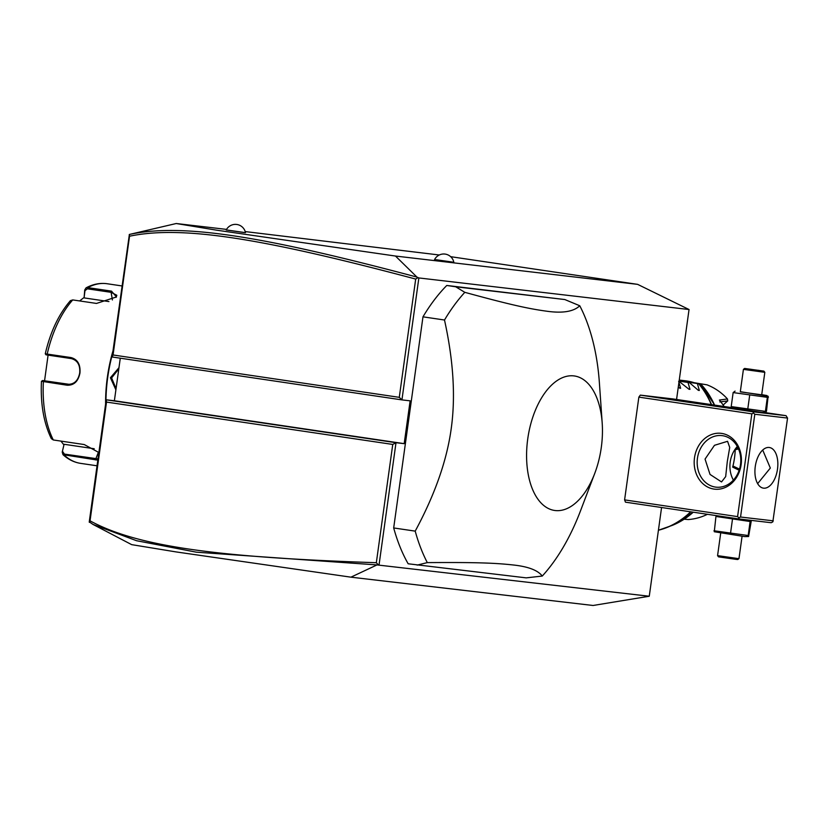 <?xml version="1.0" encoding="UTF-8"?>
<svg xmlns="http://www.w3.org/2000/svg" width="829" height="829" viewBox="0 0 829 829"><rect width="100%" height="100%" fill="white"/><g stroke="black" fill="none" stroke-linecap="round" stroke-linejoin="round"><path stroke-width="1.24" d="M661.573 507.503L649.262 596.238L593.067 605.481L350.926 577.171L176.017 551.907L131.676 544.643L93.014 524.436L136.619 540.736L196.421 552.187L376.988 564.922L350.926 577.171M450.686 256.679L637.625 284.357L689.044 309.528L676.568 399.464M245.208 231.581L439.266 254.99M649.262 596.238L376.988 564.922M129.376 234.452L176.235 223.519L216.783 230.203L395.485 256.047L416.935 277.083C265.902 236.97 183.416 222.721 129.376 234.452L112.133 356.988L401.941 399.889L418.863 277.943L689.044 309.528M379.081 564.653L396.003 442.707L404.189 443.66L410.137 400.842L401.941 399.889L399.277 397.34L415.692 279.072C265.425 239.115 183.033 224.949 129.531 236.224L113.055 354.978L399.277 397.34M731.582 407.609L673.065 398.946L640.32 395.122L638.858 397.122L624.6 499.887L625.47 502.167L738.452 518.892L771.198 522.716L772.835 521.845L787.55 418.075L786.058 415.671L765.012 412.562M602.196 423.08L599.398 382.957A172.929 94.174 98.4 0 0 579.772 305.766L564.839 299.549L446.779 285.466A172.929 94.174 98.4 0 0 422.977 316.833L393.682 527.949A172.929 94.174 98.4 0 0 408.158 563.782L526.218 577.865L542.27 576.051A172.929 94.174 98.4 0 0 580.445 510.996L594.745 473.4A67.968 37.015 98.4 0 0 601.284 447.515A67.968 37.015 98.4 0 0 602.196 423.08A67.968 37.015 98.4 0 0 566.984 376.242A67.968 37.015 98.4 0 0 527.741 438.914A67.968 37.015 98.4 0 0 548.052 508.332A67.968 37.015 98.4 0 0 594.745 473.4M395.485 256.047L637.625 284.357M416.935 277.083L418.863 277.943M176.235 223.519L226.535 229.395M452.261 262.119L434.562 259.591A10.3 10.3 0 0 1 453.826 262.265L452.261 262.119M436.127 259.726L453.826 262.265M243.923 232.514L226.213 229.985A10.3 10.3 0 0 1 245.488 232.659L243.923 232.514M227.778 230.13L245.488 232.659M120.288 358.201L114.381 400.759L404.189 443.66M93.014 524.436L89.263 521.835L106.195 399.806L396.003 442.707L392.749 444.437L106.516 402.075L106.195 399.806L114.381 400.759M89.325 522.332L90.04 520.83C138.049 547.067 220.897 557.482 376.335 562.715L392.749 444.437M106.516 402.075L90.04 520.83M112.133 356.988L113.055 354.978M129.262 234.524L129.531 236.224M418.003 277.642L415.692 279.072M378.169 564.704L376.335 562.715M105.946 401.557A103.76 56.507 -81.6 0 1 107.729 377.35A103.76 56.507 -81.6 0 1 112.62 353.506M115.894 389.858L110.412 377.744L118.972 367.693M116.06 388.646L111.604 377.91L118.806 368.874M105.604 404.065A102.464 55.802 -81.6 0 1 107.355 377.268A102.464 55.802 -81.6 0 1 112.972 350.926M79.605 300.937L84.133 297.435L84.724 290.015L86.029 287.881L87.75 287.611L111.511 291.134L116.464 296.948L96.496 303.435L72.734 299.922L70.424 300.647C58.776 314.15 50.382 331.859 45.274 353.776L45.999 354.822M45.481 353.828L70.983 357.558C77.605 359.34 80.6 364.501 79.957 373.019C78.268 381.371 73.999 385.433 67.139 385.226L41.668 381.299M84.724 290.015L84.962 290.71L87.335 288.813L111.107 292.336L116.816 295.259L116.091 297.331M46.175 354.833L71.304 358.594C77.522 360.283 80.32 365.081 79.698 372.967C78.154 380.708 74.164 384.48 67.74 384.293L42.611 380.521L69.553 384.376M42.611 380.521L41.45 381.319C40.414 403.733 43.699 422.831 51.315 438.634L53.305 439.971L84.237 444.551L98.879 452.52M97.822 460.147L62.983 454.655L62.227 452.106L64.082 444.282L94.226 448.738M97.988 458.893L64.403 454.085L62.652 451.525M44.455 381.568L48.082 355.164M84.133 297.435L84.962 290.71M84.392 297.943L108.941 301.58M62.227 452.106L64.082 444.282M63.709 444.665L60.942 441.101M738.452 518.892L738.908 517.887L737.582 516.612L624.6 499.887M737.582 516.612L751.841 413.847L638.858 397.122M694.495 457.795A28.103 23.564 96.7 0 1 721.665 433.412A28.103 23.564 96.7 0 1 741.126 464.696A28.103 23.564 96.7 0 1 713.945 489.079A28.103 23.564 96.7 0 1 694.495 457.795M751.841 413.847L753.468 412.977L753.302 411.847L640.32 395.122M786.058 415.671L753.302 411.847M765.809 412.355L761.965 412.438L731.51 407.567L731.199 406.583L765.405 411.36L765.809 412.355L766.483 411.225L768.12 396.221L740.318 391.682M787.55 418.075L754.804 414.251L740.546 517.016L773.291 520.84M740.546 517.016L738.908 517.887M755.271 466.52A20.538 11.181 -81.6 0 1 769.395 447.505A20.538 11.181 -81.6 0 1 777.498 469.121A20.538 11.181 -81.6 0 1 763.374 488.136A20.538 11.181 -81.6 0 1 755.271 466.52M754.804 414.251L753.468 412.977M757.644 483.639L770.328 468.053L762.711 450.043M740.494 464.572A25.937 21.751 96.7 0 1 715.966 487.151A25.937 21.751 96.7 0 1 697.458 458.199A25.937 21.751 96.7 0 1 721.986 435.619A25.937 21.751 96.7 0 1 740.494 464.572M727.282 461.691L725.676 476.613L721.531 481.939L710.028 474.426L705.054 459.09L714.474 445.308L727.551 441.308L729.717 447.442L727.282 461.691M737.313 446.489A25.937 21.751 -83.3 0 0 730.204 462.033A25.937 21.751 -83.3 0 0 733.385 480.105M768.431 397.215L767.353 397.34L765.405 411.36M761.727 394.656L766.918 395.537M740.297 391.848L761.706 394.822L764.825 372.335L743.416 369.371L740.297 391.848M767.353 397.34L733.147 392.573L735.085 391.122M749.717 395.018L747.768 409.039M733.147 392.573L731.199 406.583M744.639 368.449L763.903 371.123L744.639 368.449L743.416 369.371M750.836 369.216L751.261 370.408M758.421 370.273L757.571 371.288M761.851 370.843L746.722 368.729M750.773 520.332L751.198 521.379L750.121 521.514L716.992 516.612M715.914 516.736L714.287 531.741L744.732 536.601L748.587 536.529L748.183 535.524L713.976 530.757M732.484 519.192L730.536 533.202M750.121 521.514L748.183 535.524M751.198 521.379L748.587 536.529M742.079 536.28L738.981 558.601L737.24 558.435L717.572 555.627L720.67 533.306M717.572 555.627L718.494 556.85L736.204 559.378L737.758 559.523L738.981 558.601M422.977 316.833L444.499 320.015C453.442 360.636 455.681 396.873 451.204 428.738C446.831 460.623 434.831 494.758 415.205 531.13A172.929 94.174 98.4 0 0 427.308 562.611L417.132 565.109M393.682 527.949L415.205 531.13M446.779 285.466L455.743 286.793L464.81 292.326A172.929 94.174 98.4 0 0 444.499 320.015M564.839 299.549L455.743 286.793M427.308 562.611C475.235 562.249 494.892 562.964 512.861 564.943C528 566.508 537.803 570.207 542.27 576.051M579.772 305.766C573.564 311.683 562.425 313.476 546.363 311.155C528.581 308.751 509.534 304.575 464.81 292.326M698.298 390.304L699.334 390.459L697.376 383.547L700.484 383.786L679.179 380.635L700.495 383.786M699.334 390.459L698.339 390.335L699.334 390.459M688.94 389.205L689.977 389.361L688.018 382.459L689.417 382.615L698.339 390.335M689.977 389.361L688.982 389.247L689.977 389.361M680.06 381.527L679.075 381.381L688.982 389.247M678.661 381.361L680.619 388.273L679.583 388.117M678.298 386.936L679.625 388.148M697.376 383.547L679.148 380.853M714.577 405.091A83.418 69.957 -83.3 0 0 700.65 383.879L700.806 384.045M684.132 519.213L688.329 519.545A69.17 58.009 -83.3 0 0 707.448 514.301M739.157 470.24L732.681 467.121A69.17 58.009 96.7 0 0 734.494 457.96A69.17 58.009 96.7 0 0 735.24 449.08M735.613 448.551L738.1 448.012M724.08 406.5A69.17 58.009 -83.3 0 0 719.406 400.065L727.458 398.946A69.17 58.009 -83.3 0 0 707.023 384.843L694.267 382.729A69.17 58.009 -83.3 0 0 685.137 380.76L679.252 380.065M739.509 469.131L732.96 466.022M735.219 449.691L738.535 448.997M727.458 398.946L727.738 400.894L723.116 405.039M719.831 401.941L727.738 400.894M689.417 382.615L679.117 381.091M688.018 382.459L679.106 381.133M110.412 377.744L111.604 377.91M121.987 285.943L107.128 283.736A90.786 49.439 98.4 0 0 87.75 287.611L87.335 288.813M72.734 299.922A90.786 49.439 98.4 0 0 47.212 354.035L47.543 355.081M111.511 291.134L111.107 292.336L112.402 299.963M70.983 357.558L71.304 358.594M67.139 385.226L67.74 384.293M64.403 454.085L64.475 455.339A90.786 49.439 98.4 0 0 80.537 463.359L97.034 465.794M43.978 380.77L43.377 381.703A90.786 49.439 98.4 0 0 53.305 439.971M95.408 459.908L98.444 452.095M658.423 530.197A86.465 72.506 -83.3 0 0 690.63 511.814M711.313 404.614A86.465 72.506 -83.3 0 0 698.619 383.692M698.816 383.713A86.392 72.444 96.7 0 1 711.551 404.645M690.837 511.845A86.392 72.444 96.7 0 1 666.92 527.503A86.392 72.444 96.7 0 1 658.413 530.239L672.215 525.399A83.418 69.957 -83.3 0 0 693.251 512.198M86.029 287.881C93.003 284.129 100.029 282.751 107.128 283.736M62.983 454.655C68.237 459.453 74.082 462.354 80.537 463.359M763.903 371.123L764.825 372.335M700.733 383.951L714.639 405.101M693.282 512.198L672.215 525.399"/></g></svg>
